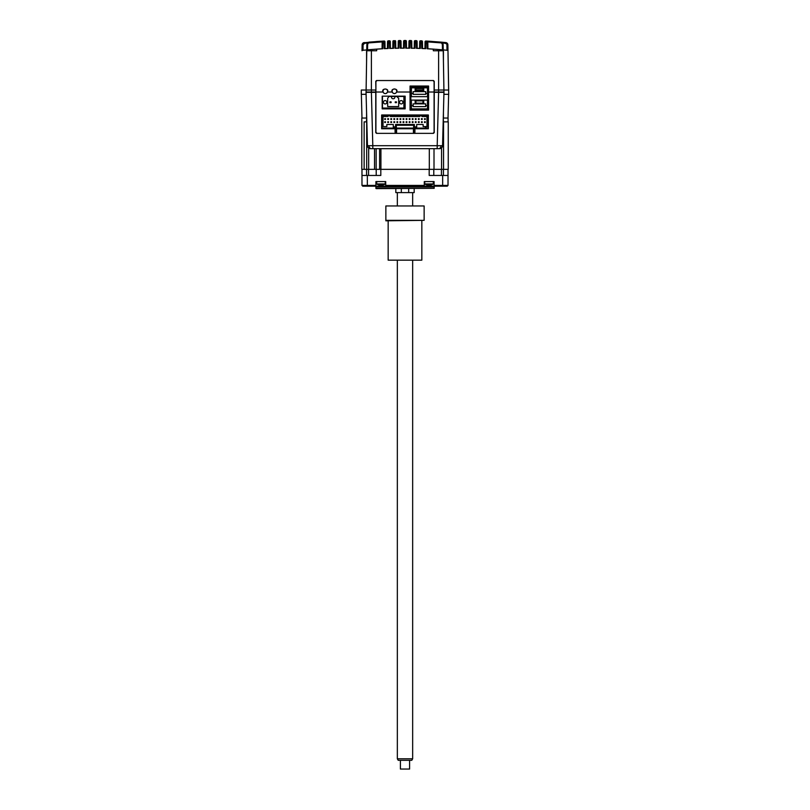 <?xml version="1.0" encoding="UTF-8"?>
<svg xmlns="http://www.w3.org/2000/svg" width="810" height="810" viewBox="0 0 810 810"><rect width="100%" height="100%" fill="white"/><g stroke="black" fill="none" stroke-linecap="round" stroke-linejoin="round"><path stroke-width="1.21" d="M422.445 41.604A0.769 0.769 0 0 0 421.716 40.844A0.769 0.769 0 0 1 422.445 41.604L422.567 48.529L422.476 43.102L421.706 43.102L421.716 40.844L420.501 40.804L420.451 43.052L421.706 43.102L421.808 48.499L425.706 48.671L424.946 48.63L425.037 43.305L424.946 48.63L425.706 48.671L425.868 41.047A0.769 0.769 0 0 0 425.058 41.796L425.037 43.305L427.072 43.365L427.164 48.742L439.445 49.582A416.988 416.988 0 0 1 443.222 49.906L443.242 50.757L433.32 50.757L433.32 49.116L427.933 48.782L427.812 41.857A0.769 0.769 0 0 0 427.093 41.108L441.035 42.12L427.093 41.108L440.984 42.12L427.093 41.108L427.812 41.857L427.093 41.108A0.769 0.769 0 0 1 427.285 41.148M445.763 50.149L446.816 50.261M441.035 42.12L442.361 44.368L443.131 44.368L441.035 42.12L443.131 44.368L441.035 42.12L445.459 42.545L447.636 44.813L447.211 50.301M447.788 44.823L447.12 44.823L447.788 44.823M427.113 41.108L425.868 41.047A0.769 0.769 0 0 0 425.058 41.796M445.389 43.294L447.879 44.823L447.981 50.372L447.879 44.823A2.298 2.298 0 0 0 445.824 42.586L445.389 43.294L442.665 43.031M443.961 94.314L443.961 92.33L443.961 94.314L448.7 94.314L447.879 44.823L448.669 90.031L434.089 90.031M381.814 48.803L378.574 48.995M369.087 42.869L382.188 41.907L369.026 42.869L382.188 41.907L382.067 48.782L376.68 49.116L376.68 50.757L366.758 50.757L366.778 49.906L367.558 49.835L366.778 49.906L366.869 44.368L368.965 42.12L384.132 41.047L384.203 43.294L384.963 43.294L384.942 41.796A0.769 0.769 0 0 0 384.132 41.047A0.769 0.769 0 0 1 384.942 41.796M366.039 94.314L366.039 92.33L375.759 92.33L375.759 90.031L361.3 90.031L361.3 94.314L366.039 94.314L366.758 50.757M382.168 43.365L382.067 48.782L382.836 48.742L382.927 43.365L382.168 43.365L382.917 41.108A0.769 0.769 0 0 0 382.188 41.857L382.917 41.108L382.927 43.365L384.203 43.294L384.294 48.671L385.064 48.63L384.963 43.294L385.064 48.63M377.399 41.452L363.386 42.819M366.869 44.368L368.965 42.12L366.869 44.368L367.639 44.368L367.537 49.845L366.778 49.906A416.988 416.988 0 0 1 370.555 49.582L382.016 48.792M376.194 49.147L375.627 49.187M374.888 49.248L374.017 49.309M372.823 49.4L370.555 49.582L370.555 50.757M366.798 49.906L366.576 49.926A416.988 416.988 0 0 0 363.498 50.23M364.176 42.586L364.176 42.586A2.298 2.298 0 0 0 362.121 44.823L362.009 50.757M382.836 48.742L382.067 48.782M362.88 44.823L362.212 44.823M362.019 50.372L363.852 50.19M367.335 43.031L364.611 43.294L364.541 42.545L362.364 44.813L363.082 44.813L364.611 43.294M366.576 61.519L366.576 49.926L363.012 50.271L363.082 44.813M366.576 49.926L362.303 50.352L362.121 44.823M362.303 50.352L363.012 50.271M377.612 41.442L380.346 41.259M377.369 41.452L377.926 41.411M378.037 41.411L377.521 41.442M388.294 41.482L388.203 48.499L384.294 48.671M388.284 40.844A0.769 0.769 0 0 0 387.555 41.604A0.769 0.769 0 0 1 388.284 40.844L389.499 40.804L389.559 43.052L390.319 43.052L390.298 41.553A0.769 0.769 0 0 0 389.499 40.804A0.769 0.769 0 0 1 390.298 41.553M387.555 41.604L387.524 43.102L389.559 43.052L389.65 48.438L390.41 48.408L390.319 43.052L390.41 48.408M387.433 48.529L387.524 43.102L387.433 48.529M393.66 41.31L393.559 48.316L389.65 48.438M393.66 40.662A0.769 0.769 0 0 0 392.921 41.411A0.769 0.769 0 0 1 393.66 40.662L394.875 40.966M392.921 41.411L392.891 42.92L394.916 42.879L394.865 40.632A0.769 0.769 0 0 1 395.655 41.381A0.769 0.769 0 0 0 394.865 40.632M392.799 48.337L392.891 42.92L392.799 48.337M398.277 41.3A0.769 0.769 0 0 1 399.026 40.54L399.016 42.798L400.272 42.788L400.231 40.53L399.026 40.54A0.769 0.769 0 0 0 398.277 41.3L398.156 48.215L398.925 48.195L395.007 48.276L394.916 42.879L395.675 42.879L395.655 41.381M395.766 48.256L395.675 42.879L395.766 48.256L395.007 48.276L395.766 48.256M398.156 48.215L398.247 42.798L399.016 42.798L398.925 48.195M401.011 41.28A0.769 0.769 0 0 0 400.231 40.53A0.769 0.769 0 0 1 401.011 41.28L401.132 48.175L401.031 42.788L400.272 42.788L400.363 48.185L404.281 48.154L403.512 48.154L404.281 48.154L403.512 48.154L403.633 41.249A0.769 0.769 0 0 1 404.403 40.5A400.879 400.879 0 0 1 405.597 40.5L405 40.5M403.633 41.249A0.769 0.769 0 0 1 404.403 40.5L404.372 42.758L403.613 42.758L403.512 48.154M406.387 42.758L406.488 48.154L406.367 41.249L406.387 42.758L404.372 42.758L404.281 48.154M408.999 41.28A0.769 0.769 0 0 1 409.769 40.53L409.738 42.788L410.984 42.798L410.974 40.54L409.769 40.53A0.769 0.769 0 0 0 408.999 41.28L408.878 48.175L409.637 48.185L405.719 48.154L405.597 40.5A0.769 0.769 0 0 1 406.367 41.249A0.769 0.769 0 0 0 405.597 40.5M405.628 42.758L404.372 42.758M405.719 48.154L406.488 48.154M408.878 48.175L408.969 42.788L409.738 42.788L409.637 48.185M411.723 41.3A0.769 0.769 0 0 0 410.974 40.54A0.769 0.769 0 0 1 411.723 41.3L411.844 48.215L411.753 42.798L410.984 42.798L411.075 48.195L411.844 48.215M415.095 42.879L416.35 42.92L416.34 40.662L415.135 40.632A0.769 0.769 0 0 0 414.356 41.381L414.325 42.879L415.095 42.879L415.135 40.632L414.993 48.276L411.075 48.195M414.234 48.256L414.325 42.879L414.234 48.256M417.089 41.411A0.769 0.769 0 0 0 416.34 40.662A0.769 0.769 0 0 1 417.089 41.411L417.211 48.337L417.109 42.92L416.35 42.92L416.441 48.316L420.35 48.438L416.441 48.316M420.35 48.438L419.59 48.408L420.35 48.438L420.451 43.052L419.681 43.052L419.59 48.408L419.712 41.553A0.769 0.769 0 0 1 420.501 40.804A0.769 0.769 0 0 0 419.712 41.553M431.507 48.995L428.186 48.803M440.488 49.673L441.328 49.744M443.131 44.368L443.222 49.906L442.442 49.835L443.424 49.926L443.424 61.519M438.119 49.471L436.144 49.319M427.356 48.752L427.933 48.782L427.812 41.907L440.974 42.869M427.842 43.365L427.072 43.365L427.093 41.108L431.963 41.411M440.913 42.869L427.812 41.907M446.917 44.813L446.988 50.271L443.424 49.926L447.697 50.352A416.988 416.988 0 0 0 443.424 49.926M429.168 41.229L432.074 41.411M434.332 49.187L433.633 49.137M375.911 90.031L375.759 81.304L376.518 80.534L433.482 80.534L434.241 81.304L434.241 92.33L443.961 92.33L443.242 50.757M421.808 48.499L422.567 48.529M428.45 48.813L429.189 48.853M410.822 90.254L411.399 90.254M415.915 90.254L422.952 90.254M447.981 50.372L447.879 44.823M396.728 91.246A2.298 2.298 -90 0 1 394.429 93.545A2.298 2.298 -90 0 1 392.131 91.246A2.298 2.298 -90 0 1 394.429 88.948A2.298 2.298 -90 0 1 396.728 91.246M425.706 94.314L413.151 94.314L425.706 94.314M411.399 94.314L410.822 94.314L411.399 94.314M422.952 90.031L415.915 90.031M411.399 90.031L410.822 90.031M395.047 131.058L395.817 131.058L395.047 131.058M414.183 131.058L414.953 131.058L414.183 131.058M387.696 91.257C388.567 88.341 381.925 88.341 382.796 91.257L382.927 92.016C384.477 94.122 386.026 94.122 387.575 92.016L387.696 91.257M396.89 91.257C397.761 88.341 391.119 88.341 391.989 91.257L392.111 92.016C393.66 94.122 395.209 94.122 396.758 92.016L396.89 91.257M413.424 133.356L413.424 128.76L428.348 128.76L428.348 114.99L381.652 114.99L381.652 128.76L396.576 128.76L395.047 128.76L395.148 133.356L376.984 133.356L375.911 132.283L375.911 81.607L376.984 80.534L433.016 80.534L434.089 81.607L434.089 132.283L433.016 133.356L414.852 133.356L414.953 128.76L396.576 128.76L396.576 133.356M414.133 133.356L414.183 128.76M395.867 133.356L395.817 128.76M410.822 86.812L427.812 86.812L428.581 86.032L410.052 86.032L410.822 86.812L410.822 92.016L410.822 86.812M428.581 86.032L428.581 92.016L427.812 92.016L427.812 86.812L427.812 109.32L410.822 109.32L410.822 92.016L410.052 92.016L410.052 110.109L428.581 110.109L428.581 92.016L434.089 92.016M427.812 109.32L428.581 110.109M410.822 109.32L410.052 110.109M375.911 92.016L382.927 92.016M387.575 92.016L392.111 92.016M396.758 92.016L410.052 92.016L410.052 86.032M382.188 96.157L382.188 108.864L405.152 108.864L405.152 96.157L382.188 96.157M415.915 103.153L422.952 103.153L415.915 103.153L415.915 100.865L422.952 100.865L415.915 100.865M425.706 105.685L427.467 105.685L427.467 100.096L415.145 100.096L415.145 103.872L425.706 103.872L425.706 106.606L425.706 103.872M423.721 103.872L423.721 100.096L423.721 103.872M422.952 100.865L422.952 103.153M415.145 100.096L411.389 100.096L411.399 105.685L413.151 105.685L413.151 103.872L415.145 103.872M413.151 106.606L425.706 106.606L413.151 106.606L413.151 105.685M427.467 105.685L427.467 108.894L411.399 108.894L411.399 105.685M418.385 121.733L418.395 122.492L418.385 121.733M419.155 121.733L418.395 121.733L419.155 121.733L419.155 122.492L418.395 122.492M406.144 119.434L406.144 118.665L406.144 119.434L406.903 119.434L406.903 118.665L406.903 119.434M406.144 118.665L406.903 118.665M406.144 121.733L406.144 122.492L406.144 121.733L406.903 121.733L406.903 122.492L406.144 122.492M400.788 119.434L400.018 119.434L400.018 118.665L400.788 118.665L400.788 119.434L400.018 119.434M400.018 122.492L400.788 122.492L400.788 121.733L400.018 121.733L400.018 122.492L400.018 121.733M394.662 119.434L394.662 118.665L394.662 119.434L393.893 119.434L393.893 118.665L394.662 118.665M394.662 122.492L393.893 122.492L394.662 122.492L394.662 121.733L394.662 122.492M393.893 122.492L393.893 121.733L394.662 121.733L393.893 121.733M388.537 119.434L388.537 118.665L388.537 119.434L387.767 119.434L387.767 118.665L388.537 118.665M387.767 121.733L388.537 121.733L387.767 121.733L387.767 122.492L388.537 122.492L388.537 121.733M396.343 125.246L413.647 125.246L413.647 124.487L413.647 128.081L416.704 128.081L416.704 126.856L414.406 126.856L414.406 124.487L395.584 124.487L395.584 126.856L393.285 126.856M413.647 125.246L413.647 128.081L396.343 128.081L396.343 124.487M414.406 126.856L416.704 126.856L416.704 124.487L416.704 128.081L427.964 128.081L427.964 115.374L386.471 115.374L386.471 116.518L383.029 116.518L383.029 126.552L386.856 126.552L386.856 124.487L393.285 124.487L393.285 128.081L413.647 128.081M419.772 115.83L421.99 115.83L419.772 115.83L419.772 116.518L390.217 116.518L390.217 115.83L388 115.83L390.217 115.83L390.217 116.518M386.471 116.518L388 116.518L388 115.83M386.471 115.374L382.026 115.374L382.026 128.081L393.285 128.081M423.519 115.374L423.519 116.518L423.519 115.374M425.361 128.081L425.361 126.552L426.121 126.552L426.121 128.081L426.121 126.552L426.961 126.552L426.961 116.518L421.99 116.518L421.99 115.83L421.99 116.518M383.029 126.552L386.846 126.552L386.856 124.487M395.574 126.856L395.574 124.487M416.704 124.487L423.134 124.487L423.134 126.552L425.361 126.552M426.961 126.552L426.961 116.518M390.835 121.733L391.594 121.733L391.594 122.492L390.835 122.492L390.835 121.733L391.594 121.733L391.594 122.492M403.076 119.434L403.076 118.665L403.076 119.434L403.846 119.434L403.846 118.665L403.846 119.434M403.076 118.665L403.846 118.665M409.202 122.492L409.971 122.492L409.971 121.733L409.202 121.733L409.202 122.492L409.202 121.733M409.971 119.434L409.202 119.434L409.202 118.665L409.971 118.665L409.971 119.434L409.202 119.434M416.097 122.492L415.327 122.492L416.097 122.492L416.097 121.733L415.327 121.733L415.327 122.492L415.327 121.733L416.097 121.733M415.327 119.434L415.327 118.665L415.327 119.434L416.097 119.434L416.097 118.665L415.327 118.665M421.453 121.733L422.223 121.733L421.453 121.733L421.453 122.492L422.223 122.492L422.223 121.733M421.453 119.434L421.453 118.665L421.453 119.434L422.223 119.434L422.223 118.665L421.453 118.665M403.076 121.733L403.846 121.733L403.846 122.492L403.076 122.492L403.076 121.733M396.961 119.434L396.951 118.665L396.961 119.434L397.72 119.434L397.72 118.665L396.961 118.665M396.951 121.733L397.72 121.733L397.72 122.492L396.951 122.492L396.951 121.733M391.594 119.434L391.594 118.665L390.835 118.665L390.835 119.434L391.594 119.434M385.469 119.434L385.469 118.665L384.709 118.665L384.709 119.434L385.469 119.434M384.709 121.733L385.469 121.733L385.469 122.492L384.709 122.492L384.709 121.733M412.27 121.733L413.029 121.733L413.029 122.492L412.27 122.492L412.27 121.733M412.27 119.434L412.27 118.665L412.27 119.434L413.029 119.434L413.029 118.665L412.27 118.665M419.155 119.434L419.155 118.665L418.385 118.665L418.385 119.434L419.155 119.434M424.511 121.733L425.28 121.733L425.28 122.492L424.511 122.492L424.511 121.733M425.28 119.434L425.28 118.665L424.511 118.665L424.511 119.434L425.28 119.434M385.287 93.606A2.298 2.298 -90 0 1 382.998 91.307A2.298 2.298 -90 0 1 385.287 89.009A2.298 2.298 -90 0 1 387.585 91.307A2.298 2.298 -90 0 1 385.287 93.606A2.298 2.298 0 0 0 387.585 91.307A2.298 2.298 0 0 0 385.287 89.009M385.135 103.943A1.681 1.681 90 0 0 386.826 102.262A1.681 1.681 -90 0 1 385.135 103.943A1.681 1.681 -90 0 1 383.454 102.262A1.681 1.681 -90 0 1 385.135 100.572A1.681 1.681 -90 0 1 386.826 102.262A1.681 1.681 90 0 0 385.135 100.572M401.213 103.943A1.681 1.681 90 0 0 402.894 102.262A1.681 1.681 -90 0 1 401.213 103.943A1.681 1.681 -90 0 1 399.533 102.262A1.681 1.681 -90 0 1 401.213 100.572A1.681 1.681 -90 0 1 402.894 102.262A1.681 1.681 90 0 0 401.213 100.572M391.493 97.21L391.493 97.21A1.529 1.529 -90 0 0 393.022 98.739L393.022 98.739A1.529 1.529 -90 0 1 391.493 97.21L391.493 96.441L388.982 96.441L387.666 98.283L387.666 106.545L398.682 106.545L387.666 106.545M382.462 108.074L382.462 96.441L382.452 108.074L403.896 108.074L403.896 96.441L397.376 96.441L397.173 96.977L397.376 96.441L394.865 96.441L394.865 97.21A1.529 1.529 90 0 1 393.326 98.739L393.022 98.739M388.982 96.441L403.886 96.441M398.682 106.545L398.682 98.283L398.692 106.545M398.682 98.283L397.173 96.977L398.692 98.283M395.24 102.647L396.465 102.647L395.24 102.647L395.24 101.878L395.24 102.647M395.24 101.878L396.465 101.878L395.24 101.878M391.108 101.878L389.883 101.878L389.883 102.647L391.108 102.647L391.108 101.878M415.145 91.631L423.721 91.631L423.721 87.844L415.145 87.844L415.145 91.631L413.151 91.631L413.151 94.355L425.706 94.355L413.151 94.355M427.467 93.433L427.467 87.844L423.721 87.844L423.721 91.631L425.706 91.631L425.706 93.433L427.467 93.433L427.467 96.653L411.389 96.653L411.399 93.433L413.151 93.433M425.706 93.433L425.706 94.355M411.399 93.433L411.399 87.844L415.145 87.844M415.915 90.912L415.915 88.614L422.952 88.614L422.952 90.912L415.915 90.912M422.952 88.614L415.915 88.614M414.943 131.362L414.183 131.362M395.817 131.362L395.057 131.362M414.923 132.131L414.173 132.131M395.827 132.131L395.077 132.131M414.953 129.529L414.183 129.529M395.817 129.529L395.047 129.529M414.953 130.602L414.183 130.602M395.817 130.602L395.047 130.602M381.773 128.76L381.773 114.99M410.822 87.278L426.931 87.278A0.769 0.769 0 0 1 427.7 88.037L427.7 109.32M427.7 128.081L427.7 128.76M375.83 188.325L434.17 188.325L376.144 188.629L375.83 186.948A0.769 0.769 0 0 0 375.07 186.178M434.17 188.325L434.17 186.948A0.769 0.769 0 0 1 434.929 186.178M401.325 188.629L401.325 192.608L395.817 192.608L395.817 188.629M401.325 192.608L414.183 192.608L414.183 188.629M362.748 186.178L361.979 185.409L362.748 186.178L434.089 186.178L434.089 185.409L448.021 185.409L448.021 169.341L448.021 175.456L442.665 175.456L442.665 186.178L447.252 186.178L448.021 185.409L447.252 186.178M385.712 186.178L385.712 185.409L424.288 185.409L424.288 186.178M424.288 185.409L424.288 181.582L434.089 181.582L434.089 185.409M434.089 186.178L442.665 186.178M376.215 169.341L376.215 175.456M366.383 121.875L366.727 118.047M374.524 148.665L374.524 169.341L380.923 169.341L380.923 148.665M374.524 169.341L364.135 169.341L364.135 121.875L366.829 121.875M366.383 118.047L361.797 118.047L361.797 169.341L364.135 169.341M443.272 118.047L443.475 121.875M448.072 121.875L448.072 118.047L443.475 118.047M443.171 121.875L448.254 121.875L448.254 169.341L380.923 169.341M434.008 169.341L434.008 148.665M361.979 169.341L361.979 185.409L375.911 185.409L375.911 181.582L385.712 181.582L385.712 185.409M367.335 186.178L367.335 175.456L361.979 175.456M367.335 175.456L380.811 175.456L380.811 169.341M375.911 186.178L375.911 185.409M408.675 188.629L408.675 192.608M429.189 169.341L429.189 175.456L442.665 175.456M433.785 175.456L433.785 169.341M379.606 148.665L379.606 169.341M376.144 148.665L376.144 169.341M434.089 106.353L434.241 100.511M448.639 94.314L448.021 118.047M375.911 106.353L375.759 100.511L375.911 106.353M361.361 94.314L361.979 118.047L361.361 94.314M366.049 92.33L367.446 145.689L372.802 145.689L372.802 148.665L439.486 148.665A3.058 3.058 0 0 0 442.554 145.689L443.951 92.33M366.039 92.016L375.759 92.016M434.241 92.33L434.241 132.587L433.482 133.356L376.518 133.356L375.759 132.587L375.759 92.33M434.241 92.016L443.961 92.016M438.605 50.757L438.605 92.33L437.197 145.689L442.554 145.689M371.395 50.757L371.395 92.33L372.802 145.689L437.197 145.689L437.197 148.665L439.496 148.665M367.446 145.689A3.058 3.058 0 0 0 370.504 148.665L372.802 148.665M378.877 184.943L378.857 184.943A7.644 7.644 -90 0 0 380.052 185.186L380.477 184.943A7.432 6.429 -2.1 0 0 381.399 184.943L381.885 185.186A7.644 7.644 -90 0 0 383.089 184.943L383.1 184.953A7.644 7.644 90 0 1 381.905 185.186L381.459 185.186M378.857 184.964A7.654 7.654 0 0 1 376.69 183.951L385.266 183.951L385.266 181.582M424.734 181.582L424.734 183.951L433.309 183.951L433.309 181.582M426.91 184.943L426.89 184.943A7.644 7.644 -90 0 0 428.095 185.186L428.52 184.943A7.432 6.429 -2.1 0 0 429.432 184.943L429.928 185.186A7.644 7.644 -90 0 0 431.123 184.943L431.143 184.953A7.644 7.644 90 0 1 429.948 185.186L429.502 185.186M388.162 260.162L421.838 260.162L388.162 260.162L388.162 220.816M421.838 260.162L421.838 220.816M385.864 220.35L424.136 220.35L424.136 205.963L385.864 205.963L385.864 220.816L424.136 220.35M385.864 205.963L424.136 205.963M412.654 758.788L411.774 760.317L398.226 760.317L397.345 758.788L412.654 758.788L412.654 260.617M409.597 769.044L400.403 769.044L409.597 769.044L409.597 760.317M367.639 44.368L368.965 42.12M415.135 40.632A0.769 0.769 0 0 0 414.356 41.381M439.445 49.582L439.445 50.757M442.361 44.368L442.462 49.845M434.17 186.948L375.83 186.948M443.424 169.341L443.424 175.456M441.44 169.341L441.44 175.456M368.56 175.456L368.56 169.341M368.671 169.341L368.671 148.058M366.687 169.341L366.687 121.875M429.31 148.665L429.31 169.341M441.551 147.865L441.551 169.341M443.546 121.875L443.546 169.341M366.576 175.456L366.576 169.341M443.424 112.195L443.424 118.047M366.576 118.047L366.576 112.195M440.984 145.719A3.058 2.167 90 0 1 438.817 148.665M369.016 145.719A3.058 2.167 90 0 0 371.183 148.665M394.429 93.545A2.298 2.298 0 0 0 396.728 91.246A2.298 2.298 0 0 0 394.429 88.948M376.69 183.951L376.69 181.582M383.1 184.964A7.654 7.654 0 0 0 385.266 183.951M424.734 183.951A7.654 7.654 0 0 0 426.9 184.964M431.143 184.964A7.654 7.654 0 0 0 433.309 183.951M397.345 758.788L397.345 260.617M397.345 205.507L397.345 192.608M400.403 769.044L400.403 760.317M412.654 205.507L412.654 192.608"/></g></svg>
